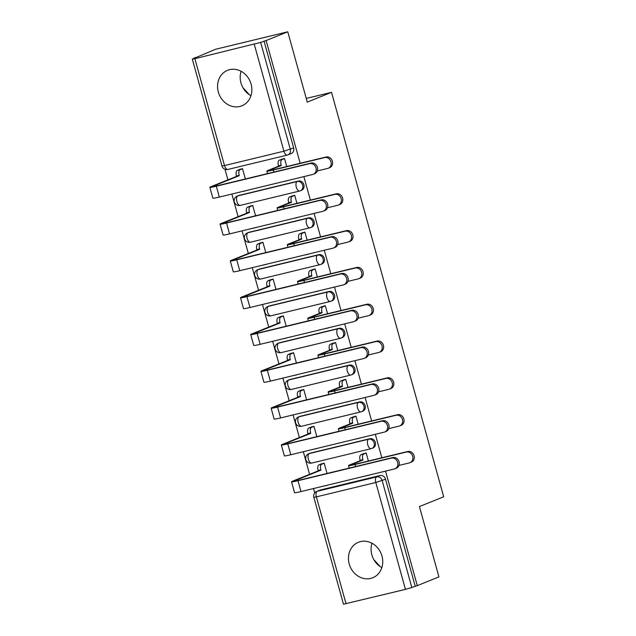<?xml version="1.0" encoding="UTF-8"?>
<svg xmlns="http://www.w3.org/2000/svg" width="636" height="636" viewBox="0 0 636 636"><rect width="100%" height="100%" fill="white"/><g stroke="black" fill="none" stroke-linecap="round" stroke-linejoin="round"><path stroke-width="0.95" d="M298.371 181.053L238.953 195.427A4.905 4.309 -112 0 0 238.428 195.594L237.236 196.079A4.905 4.905 0 0 0 234.398 202.129A4.905 4.905 0 0 0 240.225 205.396L299.643 191.023A4.905 4.905 0 0 0 300.327 190.8L301.52 190.315A4.905 4.309 -112 0 0 303.881 184.75A4.905 4.309 -112 0 0 298.371 181.053L297.179 181.53A4.905 4.309 68 0 1 302.688 185.235A4.905 4.309 68 0 1 300.327 190.8A4.905 4.309 68 0 1 299.795 190.975A4.905 2.329 -103.6 0 1 299.643 191.023A4.905 2.329 -103.6 0 1 296.312 187.127A4.905 2.329 76.4 0 1 297.179 181.53L237.761 195.912A4.905 2.329 76.4 0 0 236.894 201.509A4.905 2.329 76.4 0 0 240.225 205.396A4.905 2.329 76.4 0 0 240.376 205.349M308.579 217.862L249.169 232.235A4.905 4.309 -112 0 0 248.636 232.402L247.444 232.887A4.905 4.905 0 0 0 244.606 238.937A4.905 4.905 0 0 0 250.433 242.205L309.851 227.831A4.905 4.905 0 0 0 310.535 227.616L311.727 227.131A4.905 4.309 -112 0 0 314.089 221.566A4.905 4.309 -112 0 0 308.579 217.862L307.387 218.347A4.905 4.309 68 0 1 312.896 222.044A4.905 4.309 68 0 1 310.535 227.616A4.905 4.309 68 0 1 310.002 227.783A4.905 2.329 -103.6 0 1 309.851 227.831A4.905 2.329 -103.6 0 1 306.52 223.944A4.905 2.329 76.4 0 1 307.387 218.347L247.968 232.72A4.905 2.329 76.4 0 0 247.102 238.317A4.905 2.329 76.4 0 0 250.433 242.205A4.905 2.329 76.4 0 0 250.584 242.157M318.795 254.67L259.377 269.044A4.905 4.309 -112 0 0 258.844 269.219L257.652 269.704A4.905 4.905 0 0 0 254.813 275.754A4.905 4.905 0 0 0 260.641 279.021L320.059 264.64A4.905 4.905 0 0 0 320.743 264.425L321.935 263.94A4.905 4.309 -112 0 0 324.296 258.375A4.905 4.309 -112 0 0 318.795 254.67L317.595 255.155A4.905 4.309 68 0 1 323.104 258.86A4.905 4.309 68 0 1 320.743 264.425A4.905 4.309 68 0 1 320.21 264.592A4.905 2.329 -103.6 0 1 320.059 264.64A4.905 2.329 -103.6 0 1 316.728 260.752A4.905 2.329 76.4 0 1 317.595 255.155L258.176 269.529A4.905 2.329 76.4 0 0 257.31 275.126A4.905 2.329 76.4 0 0 260.641 279.021A4.905 2.329 76.4 0 0 260.792 278.966M329.003 291.479L269.585 305.86A4.905 4.309 -112 0 0 269.052 306.027L267.859 306.512A4.905 4.905 0 0 0 265.021 312.562A4.905 4.905 0 0 0 270.849 315.83L330.267 301.456A4.905 4.905 0 0 0 330.951 301.233L332.143 300.749A4.905 4.309 -112 0 0 334.512 295.184A4.905 4.309 -112 0 0 329.003 291.479L327.802 291.964A4.905 4.309 68 0 1 333.312 295.668A4.905 4.309 68 0 1 330.951 301.233A4.905 4.309 68 0 1 330.418 301.408A4.905 2.329 -103.6 0 1 330.267 301.456A4.905 2.329 -103.6 0 1 326.936 297.561A4.905 2.329 76.4 0 1 327.802 291.964L268.384 306.345A4.905 2.329 76.4 0 0 267.518 311.942A4.905 2.329 76.4 0 0 270.849 315.83A4.905 2.329 76.4 0 0 271.008 315.782M339.211 328.295L279.792 342.669A4.905 4.309 -112 0 0 279.26 342.836L278.067 343.321A4.905 4.905 0 0 0 275.229 349.371A4.905 4.905 0 0 0 281.056 352.638L340.475 338.265A4.905 4.905 0 0 0 341.158 338.05L342.359 337.565A4.905 4.309 -112 0 0 344.72 332A4.905 4.309 -112 0 0 339.211 328.295L338.01 328.78A4.905 4.309 68 0 1 343.52 332.477A4.905 4.309 68 0 1 341.158 338.05A4.905 4.309 68 0 1 340.634 338.217A4.905 2.329 -103.6 0 1 340.475 338.265A4.905 2.329 -103.6 0 1 337.144 334.377A4.905 2.329 76.4 0 1 338.01 328.78L278.592 343.154A4.905 2.329 76.4 0 0 277.725 348.751A4.905 2.329 76.4 0 0 281.056 352.638A4.905 2.329 76.4 0 0 281.215 352.59M349.418 365.104L290 379.477A4.905 4.309 -112 0 0 289.467 379.652L288.275 380.137A4.905 4.905 0 0 0 285.437 386.179A4.905 4.905 0 0 0 291.264 389.455L350.682 375.073A4.905 4.905 0 0 0 351.366 374.858L352.567 374.373A4.905 4.309 -112 0 0 354.928 368.808A4.905 4.309 -112 0 0 349.418 365.104L348.218 365.589A4.905 4.309 68 0 1 353.727 369.293A4.905 4.309 68 0 1 351.366 374.858A4.905 4.309 68 0 1 350.841 375.025A4.905 2.329 -103.6 0 1 350.682 375.073A4.905 2.329 -103.6 0 1 347.351 371.185A4.905 2.329 76.4 0 1 348.218 365.589L288.808 379.962A4.905 2.329 76.4 0 0 287.941 385.559A4.905 2.329 76.4 0 0 291.264 389.455A4.905 2.329 76.4 0 0 291.423 389.399M359.626 401.912L300.208 416.294A4.905 4.309 -112 0 0 299.683 416.461L298.483 416.946A4.905 4.905 0 0 0 295.653 422.996A4.905 4.905 0 0 0 301.472 426.263L360.89 411.89A4.905 4.905 0 0 0 361.574 411.667L362.774 411.182A4.905 4.309 -112 0 0 365.136 405.617A4.905 4.309 -112 0 0 359.626 401.912L358.434 402.397A4.905 4.309 68 0 1 363.935 406.102A4.905 4.309 68 0 1 361.574 411.667A4.905 4.309 68 0 1 361.049 411.834A4.905 2.329 -103.6 0 1 360.89 411.89A4.905 2.329 -103.6 0 1 357.567 407.994A4.905 2.329 76.4 0 1 358.434 402.397L299.015 416.779A4.905 2.329 76.4 0 0 298.149 422.376A4.905 2.329 76.4 0 0 301.472 426.263A4.905 2.329 76.4 0 0 301.631 426.215M369.834 438.729L310.416 453.102A4.905 4.309 -112 0 0 309.891 453.269L308.691 453.754A4.905 4.905 0 0 0 305.86 459.804A4.905 4.905 0 0 0 311.68 463.072L371.098 448.698A4.905 4.905 0 0 0 371.782 448.475L372.982 447.998A4.905 4.309 -112 0 0 375.343 442.433A4.905 4.309 -112 0 0 369.834 438.729L368.642 439.214A4.905 4.309 68 0 1 374.143 442.91A4.905 4.309 68 0 1 371.782 448.475A4.905 4.309 68 0 1 371.257 448.65A4.905 2.329 -103.6 0 1 371.098 448.698A4.905 2.329 -103.6 0 1 367.775 444.81A4.905 2.329 76.4 0 1 368.642 439.214L309.223 453.587A4.905 2.329 76.4 0 0 308.357 459.184A4.905 2.329 76.4 0 0 311.68 463.072A4.905 2.329 76.4 0 0 311.839 463.024M349.22 563.965A19.136 16.806 -112 0 0 372.768 577.75A19.136 16.806 -112 0 0 381.974 556.039A19.136 16.806 -112 0 0 358.434 542.262A19.136 16.806 -112 0 0 349.22 563.965M371.981 543.231A19.136 16.806 -112 0 0 371.845 554.831A19.136 16.806 -112 0 0 381.839 567.646M218.339 92.029A19.136 16.806 -112 0 0 241.887 105.814A19.136 16.806 -112 0 0 251.093 84.103A19.136 16.806 -112 0 0 227.553 70.326A19.136 16.806 -112 0 0 218.339 92.029M241.1 71.288A19.136 16.806 -112 0 0 240.965 82.895A19.136 16.806 -112 0 0 250.958 95.71M300.168 163.277L266.126 40.537L287.774 31.8L215.755 49.226L194.203 58.273M224.993 169.303L227.911 179.821M231.854 194.044L238.118 216.638M242.062 230.852L248.326 253.446M252.269 267.669L258.534 290.255M262.477 304.477L268.742 327.071M272.685 341.286L278.95 363.879M282.893 378.102L289.157 400.688M293.101 414.911L299.365 437.504M303.316 451.719L309.581 474.313M313.524 488.535L314.74 492.924M287.774 31.8L307.275 102.118L331.523 92.323L443.69 496.772L419.434 506.566L438.935 576.884L417.296 585.629L385.535 471.109M381.839 457.761L375.327 434.301M371.631 420.953L365.12 397.484M361.415 384.144L354.912 360.676M351.207 347.328L344.704 323.867M340.999 310.519L334.496 287.051M330.792 273.711L324.288 250.242M320.584 236.894L314.073 213.434M310.376 200.086L303.865 176.617M194.115 57.963L196.214 57.455L192.311 59.116L194.87 58.679L260.657 42.413L290.302 149.301A4.905 4.309 68 0 1 287.941 154.866A4.905 4.309 68 0 1 287.408 155.041A4.905 2.329 76.4 0 1 287.257 155.089A4.905 4.905 0 0 0 287.941 154.866L291.312 153.507A4.905 4.309 68 0 0 293.673 147.942L283.926 151.201L254.281 44.305M266.126 40.537L260.657 42.413M320.624 489.911L317.253 491.278A4.905 4.309 68 0 0 316.728 491.445L320.099 490.086A4.905 4.309 68 0 1 320.624 489.911L380.042 475.537L376.671 476.897A4.905 4.309 68 0 1 382.18 480.601L411.826 587.497L405.45 589.389L343.48 604.2L313.834 497.304L316.386 496.875L346.032 603.771M411.826 587.497L417.296 585.629M368.395 461.013L366.161 452.959L363.053 453.873M327.039 473.454L324.177 463.119L321.069 464.034M358.187 424.204L355.953 416.151L352.845 417.057M316.831 436.638L313.961 426.311L310.853 427.217M347.979 387.396L345.745 379.342L342.637 380.249M306.624 399.829L303.754 389.494L300.645 390.409M337.772 350.579L335.538 342.526L332.429 343.44M296.416 363.021L293.546 352.686L290.437 353.6M327.564 313.771L325.33 305.717L322.221 306.624M286.208 326.204L283.338 315.877L280.23 316.784M317.356 276.962L315.122 268.909L312.014 269.815M275.992 289.396L273.13 279.061L270.022 279.975M307.148 240.146L304.914 232.092L301.806 233.007M265.784 252.587L262.922 242.252L259.814 243.167M296.94 203.337L294.707 195.284L291.598 196.19M255.577 215.771L252.715 205.444L249.606 206.35M306.25 98.437L331.523 92.323M380.209 566.66L373.745 559.505M249.328 94.716L242.865 87.569M286.733 166.529L284.499 158.475L281.39 159.382M245.369 178.962L242.507 168.635L239.398 169.542M264.027 41.046L293.673 147.942M415.197 586.138L385.551 479.242A4.905 4.309 -112 0 0 380.042 475.537M398.955 465.433L409.33 462.921A5.644 4.953 -112 0 0 409.942 462.73A5.644 4.953 -112 0 0 412.549 455.98A5.644 4.953 -112 0 0 406.317 452.069L407.732 451.496A5.644 4.953 68 0 1 413.964 455.408A5.644 4.953 68 0 1 411.349 462.157L409.942 462.73M366.797 475.712A4.905 2.329 -103.6 0 1 366.646 475.76A4.905 2.329 -103.6 0 1 366.217 475.784M366.193 453.047L363.705 454.048A4.905 2.329 76.4 0 0 362.838 459.653L349.872 464.837A12.386 0.763 -15.5 0 0 348.536 465.584A12.386 0.763 -15.5 0 0 354.983 464.487L406.317 452.069M360.207 460.663L360.111 460.313A4.905 2.329 -103.6 0 1 360.978 454.708L364.038 453.476M407.732 451.496L356.399 463.914A9.198 0.564 164.5 0 1 351.613 464.733A9.198 0.564 164.5 0 1 352.606 464.177L362.933 460.003M368.952 475.124A4.905 2.329 76.4 0 0 369.373 475.1A4.905 2.329 76.4 0 0 369.524 475.052L369.961 474.877M324.201 463.207L321.713 464.208A4.905 2.329 76.4 0 0 320.846 469.805L292.878 481.055A12.386 0.763 -15.5 0 0 291.542 481.802L294.548 492.654A12.386 0.763 -15.5 0 0 300.995 491.564L394.32 468.986A5.644 4.953 -112 0 0 394.932 468.788A5.644 4.953 -112 0 0 397.54 462.038A5.644 4.953 -112 0 0 391.315 458.127L392.73 457.562A5.644 4.953 68 0 1 398.955 461.474A5.644 4.953 68 0 1 396.347 468.215L394.932 468.788M392.73 457.562L299.397 480.14A9.198 0.564 164.5 0 1 294.611 480.951A9.198 0.564 164.5 0 1 295.605 480.395L320.942 470.163M326.96 485.284A4.905 2.329 76.4 0 0 327.381 485.26A4.905 2.329 76.4 0 0 327.54 485.212L327.969 485.037M324.805 485.872A4.905 2.329 -103.6 0 1 324.654 485.92A4.905 2.329 -103.6 0 1 324.225 485.944M318.215 470.823L318.119 470.473A4.905 2.329 -103.6 0 1 318.986 464.868L321.713 464.208M322.047 463.636L318.986 464.868M291.542 481.802A12.386 0.763 -15.5 0 0 297.99 480.713L391.315 458.127M388.747 428.624L399.122 426.112A5.644 4.953 -112 0 0 399.726 425.913A5.644 4.953 -112 0 0 402.342 419.172A5.644 4.953 -112 0 0 396.109 415.26L397.524 414.688A5.644 4.953 68 0 1 403.749 418.599A5.644 4.953 68 0 1 401.141 425.349L399.726 425.913M356.589 438.904A4.905 2.329 -103.6 0 1 356.438 438.951A4.905 2.329 -103.6 0 1 356.009 438.975M355.977 416.238L353.497 417.24A4.905 2.329 76.4 0 0 352.63 422.837L339.664 428.028A12.386 0.763 -15.5 0 0 338.328 428.767A12.386 0.763 -15.5 0 0 344.776 427.678L396.109 415.26M349.999 423.854L349.903 423.497A4.905 2.329 -103.6 0 1 350.762 417.9L353.831 416.667M397.524 414.688L346.191 427.106A9.198 0.564 164.5 0 1 341.405 427.917A9.198 0.564 164.5 0 1 342.399 427.368L352.726 423.194M358.736 438.315A4.905 2.329 76.4 0 0 359.165 438.291A4.905 2.329 76.4 0 0 359.316 438.244L359.753 438.069M378.539 391.808L388.914 389.304A5.644 4.953 -112 0 0 389.518 389.105A5.644 4.953 -112 0 0 392.134 382.355A5.644 4.953 -112 0 0 385.901 378.444L387.316 377.871A5.644 4.953 68 0 1 393.541 381.791A5.644 4.953 68 0 1 390.933 388.532L389.518 389.105M346.382 402.087A4.905 2.329 -103.6 0 1 346.223 402.143A4.905 2.329 -103.6 0 1 345.801 402.159M345.769 379.43L343.289 380.431A4.905 2.329 76.4 0 0 342.422 386.028L329.456 391.212A12.386 0.763 -15.5 0 0 328.12 391.959A12.386 0.763 -15.5 0 0 334.568 390.87L385.901 378.444M339.791 387.038L339.688 386.688A4.905 2.329 -103.6 0 1 340.554 381.091L343.615 379.851M387.316 377.871L335.983 390.297A9.198 0.564 164.5 0 1 331.197 391.108A9.198 0.564 164.5 0 1 332.191 390.552L342.518 386.378M348.528 401.499A4.905 2.329 76.4 0 0 348.957 401.483A4.905 2.329 76.4 0 0 349.108 401.427L349.546 401.26M313.985 426.398L311.505 427.4A4.905 2.329 76.4 0 0 310.638 432.997L282.67 444.246A12.386 0.763 -15.5 0 0 281.335 444.993L284.34 455.845A12.386 0.763 -15.5 0 0 290.787 454.756L384.112 432.17A5.644 4.953 -112 0 0 384.724 431.979A5.644 4.953 -112 0 0 387.332 425.23A5.644 4.953 -112 0 0 381.107 421.318L382.514 420.746A5.644 4.953 68 0 1 388.747 424.657A5.644 4.953 68 0 1 386.139 431.407L384.724 431.979M382.514 420.746L289.189 443.324A9.198 0.564 164.5 0 1 284.403 444.143A9.198 0.564 164.5 0 1 285.397 443.586L310.734 433.355M316.752 448.475A4.905 2.329 76.4 0 0 317.173 448.452A4.905 2.329 76.4 0 0 317.324 448.404L317.762 448.229M314.597 449.064A4.905 2.329 -103.6 0 1 314.446 449.111A4.905 2.329 -103.6 0 1 314.017 449.135M308.007 434.014L307.911 433.657A4.905 2.329 -103.6 0 1 308.778 428.06L311.505 427.4M311.839 426.828L308.778 428.06M281.335 444.993A12.386 0.763 -15.5 0 0 287.782 443.896L381.107 421.318M303.777 389.582L301.297 390.591A4.905 2.329 76.4 0 0 300.43 396.188L272.462 407.438A12.386 0.763 -15.5 0 0 271.127 408.177L274.132 419.037A12.386 0.763 -15.5 0 0 280.579 417.939L373.904 395.361A5.644 4.953 -112 0 0 374.517 395.163A5.644 4.953 -112 0 0 377.124 388.421A5.644 4.953 -112 0 0 370.899 384.51L372.306 383.937A5.644 4.953 68 0 1 378.539 387.849A5.644 4.953 68 0 1 375.924 394.598L374.517 395.163M372.306 383.937L278.981 406.515A9.198 0.564 164.5 0 1 274.195 407.326A9.198 0.564 164.5 0 1 275.189 406.778L300.526 396.538M306.536 411.659A4.905 2.329 76.4 0 0 306.965 411.643A4.905 2.329 76.4 0 0 307.116 411.587L307.554 411.413M304.39 412.247A4.905 2.329 -103.6 0 1 304.239 412.303A4.905 2.329 -103.6 0 1 303.809 412.319M297.799 397.198L297.696 396.848A4.905 2.329 -103.6 0 1 298.562 391.251L301.297 390.591M301.631 390.011L298.562 391.251M271.127 408.177A12.386 0.763 -15.5 0 0 277.566 407.088L370.899 384.51M368.331 354.999L378.706 352.487A5.644 4.953 -112 0 0 379.31 352.296A5.644 4.953 -112 0 0 381.918 345.547A5.644 4.953 -112 0 0 375.693 341.635L377.108 341.063A5.644 4.953 68 0 1 383.333 344.974A5.644 4.953 68 0 1 380.726 351.724L379.31 352.296M336.174 365.279A4.905 2.329 -103.6 0 1 336.015 365.326A4.905 2.329 -103.6 0 1 335.593 365.35M335.562 342.613L333.081 343.615A4.905 2.329 76.4 0 0 332.215 349.22L319.248 354.403A12.386 0.763 -15.5 0 0 317.913 355.15A12.386 0.763 -15.5 0 0 324.36 354.053L375.693 341.635M329.583 350.229L329.48 349.88A4.905 2.329 -103.6 0 1 330.346 344.275L333.407 343.043M377.108 341.063L325.775 353.481A9.198 0.564 164.5 0 1 320.989 354.3A9.198 0.564 164.5 0 1 321.975 353.743L332.31 349.569M338.32 364.69A4.905 2.329 76.4 0 0 338.75 364.666A4.905 2.329 76.4 0 0 338.901 364.619L339.33 364.444M358.116 318.191L368.498 315.679A5.644 4.953 -112 0 0 369.103 315.48A5.644 4.953 -112 0 0 371.71 308.738A5.644 4.953 -112 0 0 365.485 304.827L366.9 304.254A5.644 4.953 68 0 1 373.125 308.166A5.644 4.953 68 0 1 370.518 314.915L369.103 315.48M325.966 328.47A4.905 2.329 -103.6 0 1 325.807 328.518A4.905 2.329 -103.6 0 1 325.386 328.542M325.354 305.805L322.865 306.806A4.905 2.329 76.4 0 0 322.007 312.403L309.04 317.595A12.386 0.763 -15.5 0 0 307.705 318.334A12.386 0.763 -15.5 0 0 314.152 317.245L365.485 304.827M319.375 313.421L319.272 313.063A4.905 2.329 -103.6 0 1 320.139 307.466L323.199 306.234M366.9 304.254L315.567 316.672A9.198 0.564 164.5 0 1 310.781 317.483A9.198 0.564 164.5 0 1 311.767 316.935L322.102 312.761M328.112 327.882A4.905 2.329 76.4 0 0 328.542 327.858A4.905 2.329 76.4 0 0 328.693 327.81L329.122 327.635M347.908 281.374L358.291 278.87A5.644 4.953 -112 0 0 358.895 278.671A5.644 4.953 -112 0 0 361.502 271.922A5.644 4.953 -112 0 0 355.278 268.01L356.693 267.446A5.644 4.953 68 0 1 362.918 271.357A5.644 4.953 68 0 1 360.31 278.099L358.895 278.671M315.758 291.662A4.905 2.329 -103.6 0 1 315.599 291.709A4.905 2.329 -103.6 0 1 315.178 291.725M315.146 268.996L312.658 269.998A4.905 2.329 76.4 0 0 311.791 275.595L298.833 280.778A12.386 0.763 -15.5 0 0 297.497 281.525A12.386 0.763 -15.5 0 0 303.944 280.436L355.278 268.01M309.16 276.604L309.064 276.255A4.905 2.329 -103.6 0 1 309.931 270.658L312.992 269.418M356.693 267.446L305.36 279.864A9.198 0.564 164.5 0 1 300.566 280.675A9.198 0.564 164.5 0 1 301.559 280.118L311.894 275.945M317.905 291.065A4.905 2.329 76.4 0 0 318.326 291.05A4.905 2.329 76.4 0 0 318.485 290.994L318.914 290.827M293.57 352.773L291.089 353.775A4.905 2.329 76.4 0 0 290.223 359.38L262.247 370.621A12.386 0.763 -15.5 0 0 260.911 371.368L263.924 382.22A12.386 0.763 -15.5 0 0 270.372 381.131L363.697 358.553A5.644 4.953 -112 0 0 364.309 358.354A5.644 4.953 -112 0 0 366.916 351.605A5.644 4.953 -112 0 0 360.684 347.693L362.099 347.129A5.644 4.953 68 0 1 368.331 351.04A5.644 4.953 68 0 1 365.716 357.782L364.309 358.354M362.099 347.129L268.774 369.707A9.198 0.564 164.5 0 1 263.988 370.518A9.198 0.564 164.5 0 1 264.981 369.961L290.318 359.73M296.328 374.85A4.905 2.329 76.4 0 0 296.758 374.827A4.905 2.329 76.4 0 0 296.909 374.779L297.338 374.604M294.182 375.439A4.905 2.329 -103.6 0 1 294.023 375.486A4.905 2.329 -103.6 0 1 293.601 375.51M287.591 360.389L287.488 360.04A4.905 2.329 -103.6 0 1 288.354 354.435L291.089 353.775M291.415 353.203L288.354 354.435M260.911 371.368A12.386 0.763 -15.5 0 0 267.359 370.279L360.684 347.693M283.362 315.965L280.881 316.966A4.905 2.329 76.4 0 0 280.015 322.563L252.039 333.813A12.386 0.763 -15.5 0 0 250.703 334.56L253.716 345.412A12.386 0.763 -15.5 0 0 260.164 344.322L353.489 321.737A5.644 4.953 -112 0 0 354.093 321.546A5.644 4.953 -112 0 0 356.709 314.796A5.644 4.953 -112 0 0 350.476 310.885L351.891 310.312A5.644 4.953 68 0 1 358.116 314.224A5.644 4.953 68 0 1 355.508 320.973L354.093 321.546M351.891 310.312L258.566 332.89A9.198 0.564 164.5 0 1 253.78 333.709A9.198 0.564 164.5 0 1 254.774 333.153L280.11 322.921M286.12 338.042A4.905 2.329 76.4 0 0 286.55 338.018A4.905 2.329 76.4 0 0 286.701 337.97L287.13 337.796M283.974 338.63A4.905 2.329 -103.6 0 1 283.815 338.678A4.905 2.329 -103.6 0 1 283.394 338.702M277.383 323.581L277.28 323.223A4.905 2.329 -103.6 0 1 278.147 317.626L280.881 316.966M281.207 316.394L278.147 317.626M250.703 334.56A12.386 0.763 -15.5 0 0 257.151 333.463L350.476 310.885M273.154 279.148L270.666 280.158A4.905 2.329 76.4 0 0 269.807 285.755L241.831 297.004A12.386 0.763 -15.5 0 0 240.495 297.743L243.509 308.603A12.386 0.763 -15.5 0 0 249.956 307.506L343.281 284.928A5.644 4.953 -112 0 0 343.885 284.737A5.644 4.953 -112 0 0 346.501 277.988A5.644 4.953 -112 0 0 340.268 274.076L341.683 273.504A5.644 4.953 68 0 1 347.908 277.415A5.644 4.953 68 0 1 345.3 284.165L343.885 284.737M341.683 273.504L248.358 296.082A9.198 0.564 164.5 0 1 243.572 296.893A9.198 0.564 164.5 0 1 244.566 296.344L269.903 286.105M275.913 301.226A4.905 2.329 76.4 0 0 276.342 301.21A4.905 2.329 76.4 0 0 276.493 301.154L276.922 300.979M273.766 301.814A4.905 2.329 -103.6 0 1 273.607 301.869A4.905 2.329 -103.6 0 1 273.186 301.885M267.176 286.764L267.072 286.415A4.905 2.329 -103.6 0 1 267.939 280.818L270.666 280.158M271 279.578L267.939 280.818M240.495 297.743A12.386 0.763 -15.5 0 0 246.943 296.654L340.268 274.076M337.7 244.566L348.075 242.054A5.644 4.953 -112 0 0 348.687 241.863A5.644 4.953 -112 0 0 351.295 235.113A5.644 4.953 -112 0 0 345.07 231.202L346.485 230.63A5.644 4.953 68 0 1 352.71 234.541A5.644 4.953 68 0 1 350.102 241.29L348.687 241.863M305.55 254.845A4.905 2.329 -103.6 0 1 305.391 254.893A4.905 2.329 -103.6 0 1 304.97 254.917M304.938 232.18L302.45 233.181A4.905 2.329 76.4 0 0 301.583 238.786L288.625 243.97A12.386 0.763 -15.5 0 0 287.289 244.717A12.386 0.763 -15.5 0 0 293.737 243.62L345.07 231.202M298.952 239.796L298.856 239.446A4.905 2.329 -103.6 0 1 299.723 233.849L302.784 232.609M346.485 230.63L295.152 243.047A9.198 0.564 164.5 0 1 290.358 243.866A9.198 0.564 164.5 0 1 291.352 243.31L301.687 239.136M307.697 254.257A4.905 2.329 76.4 0 0 308.118 254.233A4.905 2.329 76.4 0 0 308.277 254.185L308.706 254.01M262.946 242.34L260.458 243.342A4.905 2.329 76.4 0 0 259.591 248.946L231.623 260.188A12.386 0.763 -15.5 0 0 230.288 260.935L233.301 271.787A12.386 0.763 -15.5 0 0 239.748 270.697L333.073 248.12A5.644 4.953 -112 0 0 333.677 247.921A5.644 4.953 -112 0 0 336.285 241.171A5.644 4.953 -112 0 0 330.06 237.26L331.475 236.695A5.644 4.953 68 0 1 337.7 240.607A5.644 4.953 68 0 1 335.093 247.348L333.677 247.921M331.475 236.695L238.15 259.273A9.198 0.564 164.5 0 1 233.364 260.084A9.198 0.564 164.5 0 1 234.35 259.528L259.695 249.296M265.705 264.417A4.905 2.329 76.4 0 0 266.126 264.393A4.905 2.329 76.4 0 0 266.285 264.345L266.715 264.171M263.558 265.005A4.905 2.329 -103.6 0 1 263.399 265.053A4.905 2.329 -103.6 0 1 262.978 265.077M256.96 249.956L256.865 249.606A4.905 2.329 -103.6 0 1 257.731 244.001L260.458 243.342M260.792 242.769L257.731 244.001M230.288 260.935A12.386 0.763 -15.5 0 0 236.735 259.846L330.06 237.26M327.492 207.757L337.867 205.245A5.644 4.953 -112 0 0 338.479 205.046A5.644 4.953 -112 0 0 341.087 198.305A5.644 4.953 -112 0 0 334.862 194.393L336.277 193.821A5.644 4.953 68 0 1 342.502 197.732A5.644 4.953 68 0 1 339.894 204.482L338.479 205.046M295.335 218.037A4.905 2.329 -103.6 0 1 295.184 218.084A4.905 2.329 -103.6 0 1 294.762 218.108M294.73 195.371L292.242 196.373A4.905 2.329 76.4 0 0 291.375 201.97L278.417 207.161A12.386 0.763 -15.5 0 0 277.081 207.9A12.386 0.763 -15.5 0 0 283.529 206.811L334.862 194.393M288.744 202.987L288.649 202.63A4.905 2.329 -103.6 0 1 289.515 197.033L292.576 195.801M336.277 193.821L284.936 206.239A9.198 0.564 164.5 0 1 280.15 207.05A9.198 0.564 164.5 0 1 281.144 206.501L291.479 202.328M297.489 217.448A4.905 2.329 76.4 0 0 297.91 217.425A4.905 2.329 76.4 0 0 298.069 217.377L298.499 217.202M252.738 205.531L250.25 206.533A4.905 2.329 76.4 0 0 249.384 212.13L221.415 223.379A12.386 0.763 -15.5 0 0 220.08 224.126L223.093 234.978A12.386 0.763 -15.5 0 0 229.54 233.889L322.865 211.303A5.644 4.953 -112 0 0 323.47 211.112A5.644 4.953 -112 0 0 326.077 204.363A5.644 4.953 -112 0 0 319.852 200.451L321.267 199.879A5.644 4.953 68 0 1 327.492 203.79A5.644 4.953 68 0 1 324.885 210.54L323.47 211.112M321.267 199.879L227.942 222.457A9.198 0.564 164.5 0 1 223.156 223.276A9.198 0.564 164.5 0 1 224.142 222.719L249.487 212.488M255.497 227.609A4.905 2.329 76.4 0 0 255.918 227.585A4.905 2.329 76.4 0 0 256.077 227.537L256.507 227.362M253.351 228.197A4.905 2.329 -103.6 0 1 253.192 228.245A4.905 2.329 -103.6 0 1 252.77 228.268M246.752 213.147L246.657 212.79A4.905 2.329 -103.6 0 1 247.523 207.193L250.25 206.533M250.584 205.961L247.523 207.193M220.08 224.126A12.386 0.763 -15.5 0 0 226.527 223.029L319.852 200.451M317.285 170.949L327.659 168.437A5.644 4.953 -112 0 0 328.271 168.238A5.644 4.953 -112 0 0 330.879 161.488A5.644 4.953 -112 0 0 324.654 157.577L326.061 157.013A5.644 4.953 68 0 1 332.294 160.924A5.644 4.953 68 0 1 329.687 167.666L328.271 168.238M285.127 181.228A4.905 2.329 -103.6 0 1 284.976 181.276A4.905 2.329 -103.6 0 1 284.546 181.292M284.523 158.563L282.034 159.564A4.905 2.329 76.4 0 0 281.168 165.161L268.209 170.345A12.386 0.763 -15.5 0 0 266.874 171.092A12.386 0.763 -15.5 0 0 273.313 170.003L324.654 157.577M278.536 166.179L278.441 165.821A4.905 2.329 -103.6 0 1 279.307 160.224L282.368 158.984M326.061 157.013L274.728 169.43A9.198 0.564 164.5 0 1 269.942 170.241A9.198 0.564 164.5 0 1 270.936 169.685L281.263 165.511M287.281 180.632A4.905 2.329 76.4 0 0 287.703 180.616A4.905 2.329 76.4 0 0 287.862 180.56L288.291 180.393M242.531 168.723L240.042 169.725A4.905 2.329 76.4 0 0 239.176 175.321L211.208 186.571A12.386 0.763 -15.5 0 0 209.872 187.31L212.885 198.17A12.386 0.763 -15.5 0 0 219.325 197.073L312.658 174.495A5.644 4.953 -112 0 0 313.262 174.304A5.644 4.953 -112 0 0 315.869 167.554A5.644 4.953 -112 0 0 309.645 163.643L311.06 163.07A5.644 4.953 68 0 1 317.285 166.982A5.644 4.953 68 0 1 314.677 173.731L313.262 174.304M311.06 163.07L217.735 185.648A9.198 0.564 164.5 0 1 212.941 186.459A9.198 0.564 164.5 0 1 213.935 185.911L239.279 175.671M245.289 190.792A4.905 2.329 76.4 0 0 245.711 190.776A4.905 2.329 76.4 0 0 245.87 190.721L246.299 190.554M243.135 191.38A4.905 2.329 -103.6 0 1 242.984 191.436A4.905 2.329 -103.6 0 1 242.555 191.452M236.544 176.331L236.449 175.981A4.905 2.329 -103.6 0 1 237.315 170.384L240.042 169.725M240.376 169.144L237.315 170.384M209.872 187.31A12.386 0.763 -15.5 0 0 216.32 186.221L309.645 163.643M194.87 58.679L224.508 165.575L283.926 151.201A4.905 2.329 76.4 0 0 287.257 155.089L227.839 169.462A4.905 2.329 76.4 0 0 227.998 169.415M317.253 491.278L376.671 476.897A4.905 2.329 -103.6 0 0 375.804 482.493L316.386 496.875A4.905 2.329 -103.6 0 1 317.253 491.278M405.45 589.389L375.804 482.493L385.551 479.242M238.953 195.427L237.761 195.912A4.905 4.309 68 0 0 237.236 196.079M249.169 232.235L247.968 232.72A4.905 4.309 68 0 0 247.444 232.887M259.377 269.044L258.176 269.529A4.905 4.309 68 0 0 257.652 269.704M269.585 305.86L268.384 306.345A4.905 4.309 68 0 0 267.859 306.512M279.792 342.669L278.592 343.154A4.905 4.309 68 0 0 278.067 343.321M290 379.477L288.808 379.962A4.905 4.309 68 0 0 288.275 380.137M300.208 416.294L299.015 416.779A4.905 4.309 68 0 0 298.483 416.946M310.416 453.102L309.223 453.587A4.905 4.309 68 0 0 308.691 453.754M224.508 165.575L221.956 166.004A4.905 4.905 0 0 0 227.839 169.462A4.905 2.329 76.4 0 1 224.508 165.575M352.749 464.693L352.606 464.177M363.705 454.048L360.978 454.708M362.838 459.653L360.111 460.313M355.556 466.554L354.983 464.487M295.605 480.395L295.748 480.911M318.119 470.473L320.846 469.805M297.99 480.713L300.995 491.564M342.542 427.885L342.399 427.368M353.497 417.24L350.762 417.9M352.63 422.837L349.903 423.497M345.348 429.737L344.776 427.678M332.334 391.068L332.191 390.552M343.289 380.431L340.554 381.091M342.422 386.028L339.688 386.688M335.14 392.929L334.568 390.87M285.397 443.586L285.54 444.103M307.911 433.657L310.638 432.997M287.782 443.896L290.787 454.756M275.189 406.778L275.332 407.294M297.696 396.848L300.43 396.188M277.566 407.088L280.579 417.939M322.118 354.26L321.975 353.743M333.081 343.615L330.346 344.275M332.215 349.22L329.48 349.88M324.932 356.12L324.36 354.053M311.91 317.451L311.767 316.935M322.865 306.806L320.139 307.466M322.007 312.403L319.272 313.063M314.725 319.304L314.152 317.245M301.703 280.635L301.559 280.118M312.658 269.998L309.931 270.658M311.791 275.595L309.064 276.255M304.517 282.495L303.944 280.436M264.981 369.961L265.125 370.478M287.488 360.04L290.223 359.38M267.359 370.279L270.372 381.131M254.774 333.153L254.917 333.669M277.28 323.223L280.015 322.563M257.151 333.463L260.164 344.322M244.566 296.344L244.709 296.861M267.072 286.415L269.807 285.755M246.943 296.654L249.956 307.506M291.495 243.827L291.352 243.31M302.45 233.181L299.723 233.849M301.583 238.786L298.856 239.446M294.309 245.687L293.737 243.62M234.35 259.528L234.501 260.045M256.865 249.606L259.591 248.946M236.735 259.846L239.748 270.697M281.287 207.018L281.144 206.501M292.242 196.373L289.515 197.033M291.375 201.97L288.649 202.63M284.101 208.87L283.529 206.811M224.142 222.719L224.285 223.236M246.657 212.79L249.384 212.13M226.527 223.029L229.54 233.889M271.079 170.202L270.936 169.685M282.034 159.564L279.307 160.224M281.168 165.161L278.441 165.821M273.885 172.062L273.313 170.003M213.935 185.911L214.078 186.428M236.449 175.981L239.176 175.321M216.32 186.221L219.325 197.073M192.311 59.116L221.956 166.004M316.728 491.445A4.905 4.905 0 0 0 313.834 497.304M369.373 475.1L366.646 475.76M349.236 468.08L348.536 465.584M324.654 485.92L327.381 485.26M359.165 438.291L356.438 438.951M339.02 431.272L338.328 428.767M348.957 401.483L346.223 402.143M328.812 394.463L328.12 391.959M314.446 449.111L317.173 448.452M304.239 412.303L306.965 411.643M338.75 364.666L336.015 365.326M318.604 357.647L317.913 355.15M328.542 327.858L325.807 328.518M308.396 320.838L307.705 318.334M318.326 291.05L315.599 291.709M298.189 284.03L297.497 281.525M294.023 375.486L296.758 374.827M283.815 338.678L286.55 338.018M273.607 301.869L276.342 301.21M308.118 254.233L305.391 254.893M287.981 247.213L287.289 244.717M263.399 265.053L266.126 264.393M297.91 217.425L295.184 218.084M277.773 210.405L277.081 207.9M253.192 228.245L255.918 227.585M287.703 180.616L284.976 181.276M267.565 173.596L266.874 171.092M242.984 191.436L245.711 190.776"/></g></svg>
